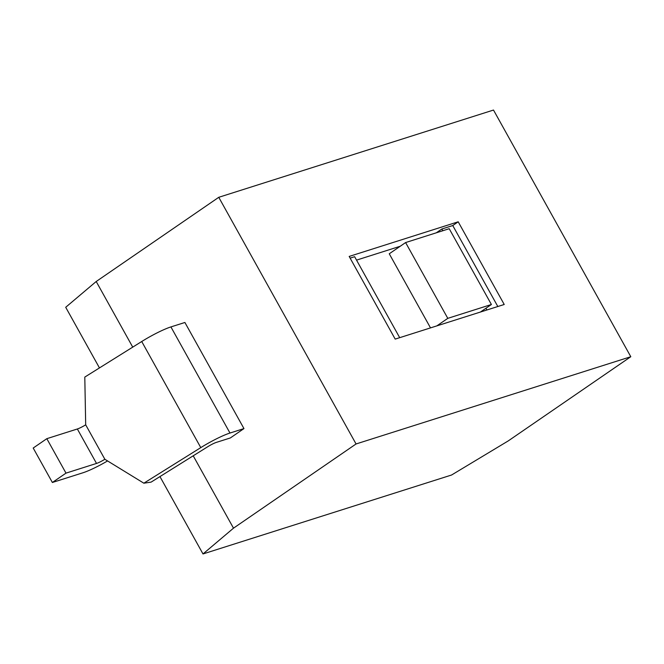 <?xml version="1.0" encoding="UTF-8"?>
<svg xmlns="http://www.w3.org/2000/svg" width="664" height="664" viewBox="0 0 664 664"><rect width="100%" height="100%" fill="white"/><g stroke="black" fill="none" stroke-linecap="round" stroke-linejoin="round"><path stroke-width="1" d="M449.213 228.707L491.401 304.502L447.793 318.346L405.604 242.559L449.213 228.707M486.919 309.98L485.957 308.245L491.401 304.502M430.513 327.892L389.262 253.781L405.604 242.559M436.821 325.891L447.793 318.346M485.957 308.245L480.429 312.038M400.243 246.244L356.535 260.122M442.822 230.74L441.851 229.005L436.323 232.798M229.976 433.036L170.914 326.92L184.899 322.48L243.962 428.587L230.342 437.949L216.356 442.39A7.96 1.104 150.9 0 0 208.015 446.557L151.085 482.13L143.847 483.193L200.785 447.619A27.871 3.86 -29.1 0 1 229.976 433.036L243.962 428.587M170.914 326.92A27.871 3.86 150.9 0 0 141.722 341.512L84.793 377.086L85.689 424.819A7.96 1.104 -29.1 0 1 77.348 428.986L46.82 438.68L33.2 448.034L52.373 482.487L65.993 473.133L96.521 463.439A7.96 1.104 150.9 0 0 104.862 459.272L143.847 483.193M107.576 460.932A27.871 3.86 -29.1 0 1 82.9 472.793L52.373 482.487M65.993 473.133L46.82 438.68M218.763 197.299L493.501 110.05L630.8 356.717L356.062 443.967L218.763 197.299L96.205 281.503L132.734 347.131M349.181 256.428L458.201 221.801L504.225 304.486L395.196 339.105L349.181 256.428M497.826 306.519L452.757 225.544L441.851 229.005M458.201 221.801L452.757 225.544M399.703 337.677L354.634 256.702L350.127 258.138M193.216 455.803L233.496 528.17L203.001 553.95L159.949 476.594M99.459 367.922L65.711 307.283L96.205 281.503M203.001 553.95L451.578 475.009L508.242 440.913L630.8 356.717M233.496 528.17L356.062 443.967M96.521 463.439L77.348 428.986M104.862 459.272L85.689 424.819M200.785 447.619L141.722 341.512"/></g></svg>
